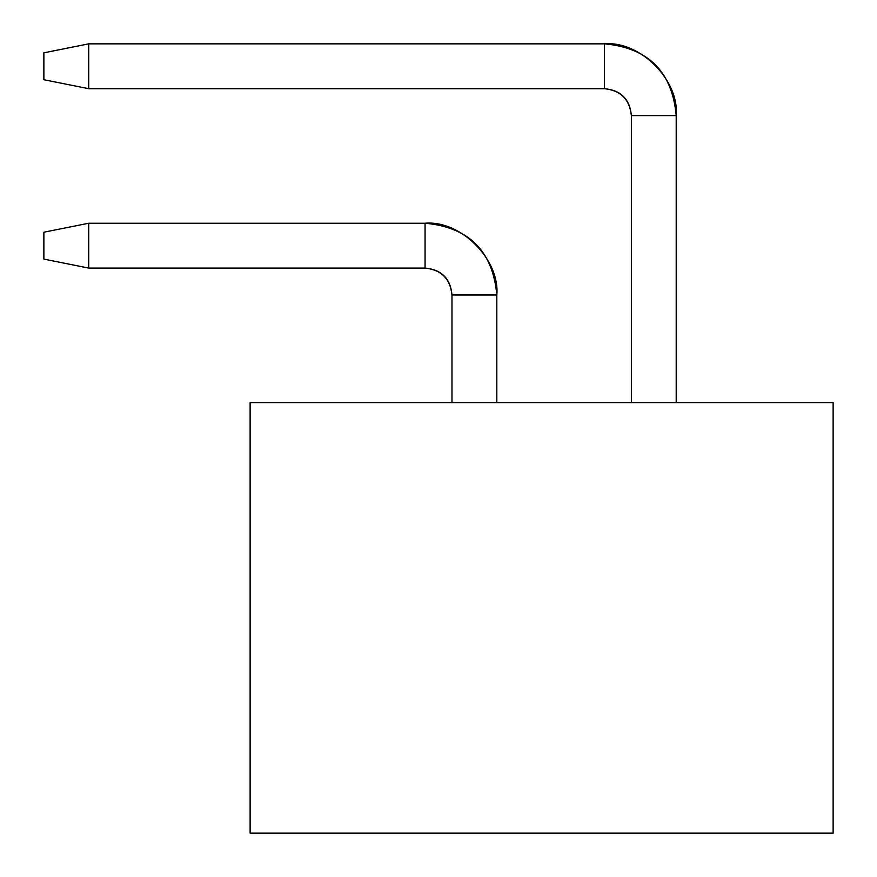 <?xml version="1.0" encoding="UTF-8"?>
<svg xmlns="http://www.w3.org/2000/svg" width="877" height="877" viewBox="0 0 877 877"><rect width="100%" height="100%" fill="white"/><g stroke="black" fill="none" stroke-linecap="round" stroke-linejoin="round"><path stroke-width="1.32" d="M833.128 402.62L833.128 833.15L833.128 402.62L250.12 402.62L833.128 402.62M250.12 402.62L250.12 833.15L833.128 833.15L250.12 833.15L250.12 402.62M451.973 294.99L451.973 402.62L451.973 294.99L496.82 294.99L451.973 294.99C450.493 278.535 441.526 269.568 425.071 268.088C441.295 269.798 450.263 278.765 451.973 294.99M496.82 402.62L496.82 294.99L496.82 402.62M631.363 115.6L631.363 402.62L631.363 115.6L676.211 115.6L631.363 115.6C629.872 99.156 620.905 90.178 604.45 88.698C620.686 90.408 629.653 99.375 631.363 115.6M676.211 402.62L676.211 115.6L676.211 402.62M496.82 294.99C500.033 259.493 460.568 220.028 425.071 223.24L425.071 268.088L425.071 223.24C468.943 227.198 492.863 251.118 496.82 294.99M676.211 115.6C679.412 80.103 639.958 40.638 604.45 43.85L604.45 88.698L604.45 43.85C648.333 47.807 672.253 71.728 676.211 115.6M425.071 223.24L88.72 223.24L88.72 268.088L425.071 268.088L88.72 268.088L88.72 223.24L425.071 223.24M604.45 43.85L88.72 43.85L88.72 88.698L604.45 88.698L88.72 88.698L88.72 43.85L604.45 43.85M88.72 223.24L43.872 232.208L43.872 259.11L88.72 268.088L43.872 259.11L43.872 232.208L88.72 223.24M88.72 43.85L43.872 52.817L43.872 79.73L88.72 88.698L43.872 79.73L43.872 52.817L88.72 43.85"/></g></svg>
